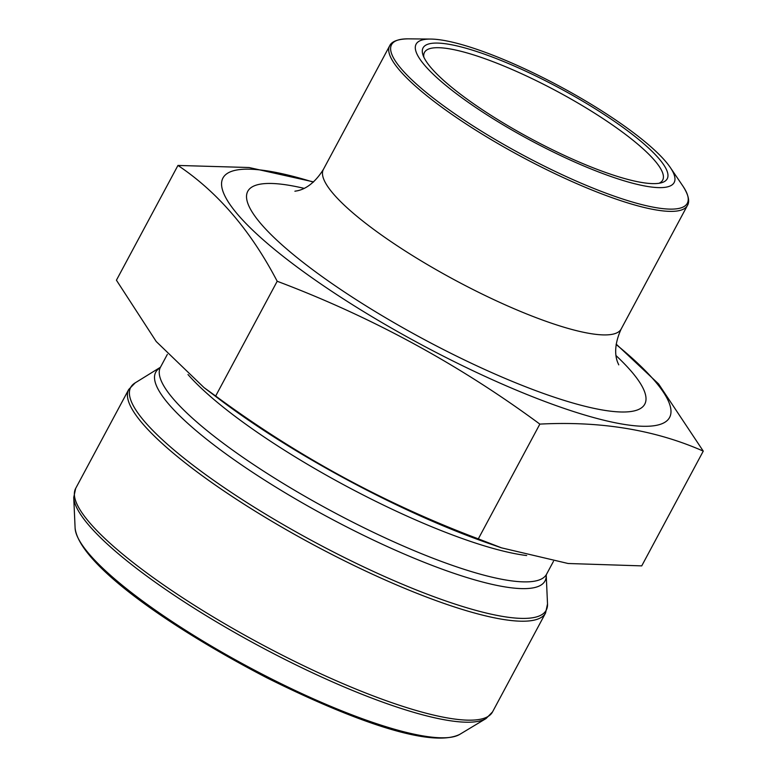 <?xml version="1.0" encoding="UTF-8"?>
<svg xmlns="http://www.w3.org/2000/svg" width="777" height="777" viewBox="0 0 777 777"><rect width="100%" height="100%" fill="white"/><g stroke="black" fill="none" stroke-linecap="round" stroke-linejoin="round"><path stroke-width="1.17" d="M177.952 165.443L116.424 280.206L156.226 341.53L204.021 387.597L215.666 396.027L277.195 281.264C250.748 230.594 217.667 191.987 177.952 165.443L249.058 167.521L313.568 181.905M616.18 344.114L658.605 383.955L703.263 451.116L641.734 565.879L568.104 563.5L501.583 547.863L478.321 538.859C384.236 503.428 296.688 455.817 215.666 396.027M703.263 451.116C655.322 429.934 600.854 420.93 539.85 424.106L478.321 538.859M539.85 424.106C458.828 364.306 371.28 316.695 277.195 281.264M204.011 387.606L219.444 399.291A253.389 53.137 28.2 0 0 234.975 410.703A253.389 53.137 28.2 0 0 487.198 542.851L501.583 547.882M659.032 183.275A135.14 28.341 28.2 0 0 662.674 180.118A135.14 28.341 28.2 0 0 654.72 160.567A135.14 28.341 28.2 0 0 527.35 76.389A135.14 28.341 28.2 0 0 424.475 52.399A135.14 28.341 28.2 0 0 423.853 57.177M313.325 182.129A253.389 53.137 28.2 0 0 254.671 232.051A253.389 53.137 28.2 0 0 547.367 402.418A253.389 53.137 28.2 0 0 654.671 380.808A253.389 53.137 28.2 0 0 616.122 344.493M665.539 161.344A146.406 30.701 -151.8 0 1 670.318 167.531A146.406 30.701 -151.8 0 1 530.623 140.404A146.406 30.701 -151.8 0 1 430.73 39.064A146.406 30.701 -151.8 0 1 552.214 82.362A146.406 30.701 -151.8 0 1 665.539 161.344M659.061 158.761A138.52 29.05 -151.8 0 1 661.431 182.77A138.52 29.05 -151.8 0 1 531.41 138.947A138.52 29.05 -151.8 0 1 422.95 54.905A138.52 29.05 -151.8 0 1 515.472 66.55A138.52 29.05 -151.8 0 1 659.061 158.761M167.337 354.399L160.45 367.239A219.046 45.93 28.2 0 0 331.789 511.227A219.046 45.93 28.2 0 0 546.542 574.252L553.457 561.353M187.985 374.533A219.046 45.93 28.2 0 0 346.717 486.392A219.046 45.93 28.2 0 0 526.68 555.545M159.945 367.948L159.858 368.007A220.853 46.309 28.2 0 0 328.486 517.385A220.853 46.309 28.2 0 0 546.231 575.155L546.542 574.252M160.45 367.239L135.188 382.857A235.742 49.437 28.2 0 0 144.571 421.503A235.742 49.437 28.2 0 0 379.545 574.252A235.742 49.437 28.2 0 0 547.513 603.943L546.221 575.077M545.58 612.975A236.499 49.592 -151.8 0 1 313.723 544.93A236.499 49.592 -151.8 0 1 128.729 389.462L75.67 488.422A236.499 49.592 28.2 0 0 260.664 643.88A236.499 49.592 28.2 0 0 492.521 711.936L545.58 612.975L547.513 603.943M486.062 718.54A235.742 49.437 -151.8 0 1 298.183 665.986A235.742 49.437 -151.8 0 1 88.908 525.31A235.742 49.437 -151.8 0 1 73.737 497.455L75.107 528.137A219.92 46.115 28.2 0 0 89.258 554.118A219.92 46.115 28.2 0 0 284.489 685.353A219.92 46.115 28.2 0 0 459.751 734.382L486.062 718.54L492.521 711.936M304.06 188.345A225.233 47.232 28.2 0 0 287.966 250.077A225.233 47.232 28.2 0 0 545.473 394.172A225.233 47.232 28.2 0 0 631.516 371.581A225.233 47.232 28.2 0 0 616.074 355.643M621.163 329.03L687.402 205.497A168.93 35.421 -151.8 0 1 521.785 156.886A168.93 35.421 -151.8 0 1 389.646 45.843L323.407 169.376A168.93 35.421 28.2 0 0 455.545 280.429A168.93 35.421 28.2 0 0 621.163 329.03C610.071 353.389 619.356 364.967 618.715 364.86M430.73 39.064L408.294 38.85A167.803 35.188 28.2 0 0 401.418 68.968A167.803 35.188 28.2 0 0 587.091 185.703A167.803 35.188 28.2 0 0 682.905 186.091L670.318 167.531M128.729 389.462L135.188 382.857M75.67 488.422L73.737 497.455M75.107 528.137C79.264 563.83 168.211 626.631 267.346 678.059C353.652 721.007 431.254 748.465 459.751 734.382M323.407 169.376C309.265 192.094 294.473 190.763 294.93 191.249M687.402 205.497C688.529 203.759 690.918 198.553 682.905 186.091M389.646 45.843C390.472 43.939 393.492 39.073 408.294 38.85"/></g></svg>
